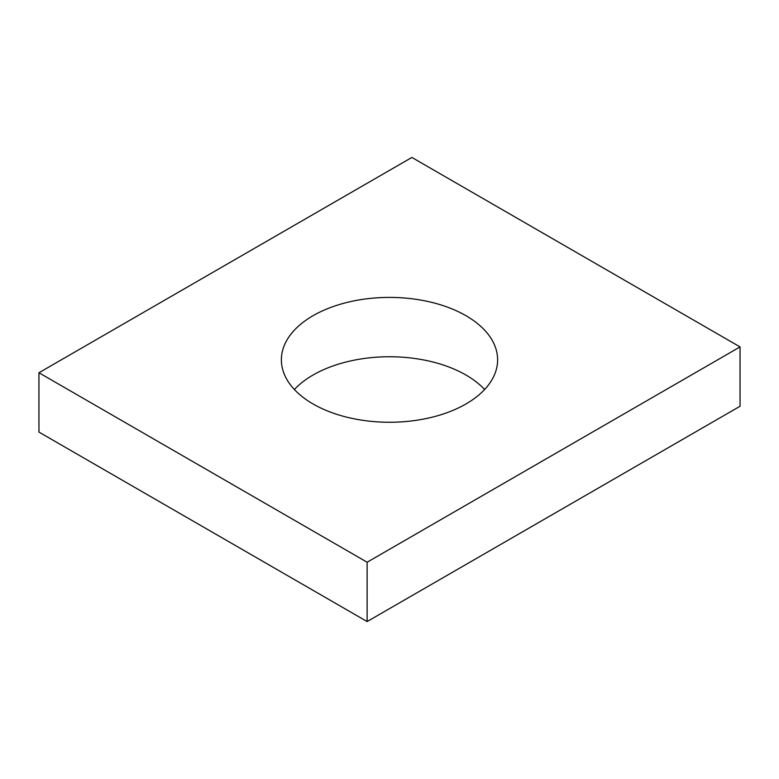 <?xml version="1.0" encoding="UTF-8"?>
<svg xmlns="http://www.w3.org/2000/svg" width="779" height="779" viewBox="0 0 779 779"><rect width="100%" height="100%" fill="white"/><g stroke="black" fill="none" stroke-linecap="round" stroke-linejoin="round"><path stroke-width="1.17" d="M740.05 346.908L411.877 157.446L38.95 372.752L38.95 432.092L367.123 621.554L740.05 406.248L740.05 346.908L367.123 562.224L367.123 621.554M38.95 372.752L367.123 562.224M313.051 403.97A108.115 62.417 0 0 0 430.875 417.505A108.115 62.417 0 0 0 497.615 359.83A108.115 62.417 0 0 0 465.949 315.69A108.115 62.417 0 0 0 348.125 302.164A108.115 62.417 0 0 0 281.385 359.83A108.115 62.417 0 0 0 313.051 403.97M294.374 389.5A108.115 62.417 180 0 1 465.949 375.03A108.115 62.417 180 0 1 484.626 389.5"/></g></svg>

